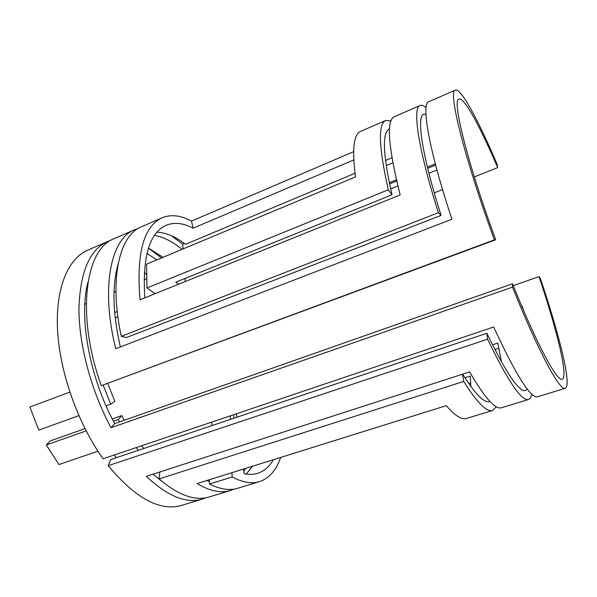 <?xml version="1.0" encoding="UTF-8"?>
<svg xmlns="http://www.w3.org/2000/svg" width="597" height="597" viewBox="0 0 597 597"><rect width="100%" height="100%" fill="white"/><g stroke="black" fill="none" stroke-linecap="round" stroke-linejoin="round"><path stroke-width="0.9" d="M252.561 466.22L246.233 474.055M462.66 374.155C475.234 394.169 484.294 403.311 489.838 401.58L490.003 401.527M236.554 413.743L236.748 417.251M486.891 333.253L487.57 339.193L108.214 465.682L110.676 459.593L486.891 333.253C506.159 373.08 519.039 392.184 525.524 390.55L527.293 389.132M211.756 422.109L211.89 425.601M87.96 282.217C78.617 316.477 89.304 377.058 114.676 423.609L512.517 283.769C537.001 344.939 557.255 382.035 562.202 379.214C568.642 377.177 556.979 330.029 539.031 276.62L513.271 285.65M156.81 259.904L146.981 253.352M436.952 169.988L428.915 173.257M397.871 185.891L390.61 188.839M182.1 249.345C172.66 241.613 163.444 236.979 154.459 235.434M117.937 264.926C111.96 286.053 112.773 313.395 120.355 346.947M392.863 162.862L386.192 165.645M353.775 159.929L193.13 228.181C183.242 222.98 174.257 222.009 166.16 225.27C149.354 232.882 142.25 257.068 144.847 297.828M389.513 128.967L389.393 129.019C382.005 132.43 382.871 154.347 391.99 194.779L175.749 282.202L178.525 284.254M156.981 232.151C166.123 232.651 175.637 236.703 185.54 244.3L355.014 173.264M385.483 160.489L391.96 157.772M425.93 114.176L423.691 114.228C416.296 116.131 421.997 155.69 441.101 215.36L126.534 337.529L121.281 336.335L438.414 212.711C418.131 149.228 412.228 107.55 420.042 105.52C421.609 104.871 423.624 105.565 426.079 107.609M389.281 182.704L396.415 179.779M427.385 167.093L435.31 163.847M148.459 248.128L163.078 257.285M495.667 239.77L101.303 385.669L494.406 239.867C463.675 156.138 447.713 90.057 455.354 90.147C460.951 87.834 478.384 120.49 496.861 163.697L497.689 167.6C480.339 127.071 464.13 96.871 458.944 99.027C451.742 98.99 466.884 161.347 495.667 239.77L494.406 239.867M434.258 192.861L442.556 189.562M474.324 176.906L497.689 167.6M144.273 272.478L146.355 274.299M521.815 306.328L522.241 306.186L523.338 309.895M152.944 474.197L161.25 480.801M230.487 419.355L230.3 415.848M492.488 344.82L497.831 343.059L501.502 361.976M206.756 480.54L209.346 481.473M243.755 471.227L245.71 468.361M464.929 377.782L470.22 376.08L470.861 386.483M243.352 469.1L244.225 473.69C249.083 474.697 253.538 474.585 257.583 473.346C264.105 471.264 269.366 466.72 273.351 459.72M114.676 423.609L111.035 427.728C91.072 390.565 78.894 344.708 78.931 308.836C80.088 272.135 89.587 249.725 107.43 241.591L110.908 240.315M512.517 283.769L512.502 287.127L111.035 427.728M539.031 276.62L540.464 278.695C559.531 335.387 572.142 386.05 565.232 388.296C560.001 391.274 538.591 352.23 512.502 287.127M108.214 465.682C135.467 498.361 159.929 511.599 181.607 505.398L202.316 499.077C186.309 503.905 167.645 496.323 146.317 476.339L469.608 371.916C484.652 397.721 495.256 409.676 501.428 407.773L528.397 399.542C521.569 401.318 507.965 381.207 487.57 339.193M531.666 394.027C531.121 397.192 530.032 399.035 528.397 399.542M159.093 478.928C178.279 495.286 195.01 501.286 209.301 496.943L230.517 490.465C220.935 493.398 209.793 491.1 197.1 483.563L446.302 405.639C454.944 415.669 461.623 419.952 466.324 418.49L492.562 410.482C486.689 412.318 477.078 402.639 463.727 381.438L159.093 478.928L159.869 471.966M462.474 374.222L463.727 381.438M496.323 406.744L492.562 410.482M209.547 484.025C220.159 489.346 229.539 490.764 237.673 488.279L259.419 481.645C251.628 484.025 242.576 482.466 232.263 476.966L209.547 484.025L209.211 479.779M470.727 382.841L468.72 383.483M234.181 489.085L230.517 490.465M498.935 348.178L494.861 349.514M233.673 414.714L233.934 418.198M205.913 497.756L202.316 499.077M107.43 241.591L87.58 250.233C68.148 258.598 55.334 287.978 57.558 330.171C59.797 372.289 77.909 423.572 103.065 458.772L493.682 326.999C515.942 375.088 530.546 398.341 537.509 396.759L565.232 388.296M455.354 90.147L428.78 101.721C420.952 103.356 428.944 150.377 451.951 219.226L115.751 348.723C100.318 287.358 111.005 238.606 134.467 229.823L114.124 238.681C85.393 248.524 75.677 314.806 101.303 385.669M441.101 215.36L438.414 212.711M420.042 105.52L394.184 116.773C386.214 120.601 388.207 146.661 400.162 194.958L140.026 299.769C136.206 253.635 143.593 226.3 162.175 217.763L141.325 226.838C119.497 235.211 108.811 278.851 121.281 336.335M391.99 194.779L388.281 189.779C378.744 147.131 377.879 124.027 385.692 120.475L390.931 120.892M155.153 293.672L146.966 287.97L388.281 189.779M385.692 120.475L360.536 131.422C353.625 134.332 351.946 149.496 355.506 176.928L146.578 264.173L146.966 287.97M193.13 228.181L191.518 221.099L353.618 151.675M162.175 217.763C170.988 214.189 180.772 215.301 191.518 221.099M183.115 248.919L182.704 244.098L184.346 243.404M134.467 229.823L138.041 228.547M171.115 235.614L182.704 244.098M389.535 183.928L396.699 181.003M427.683 168.324L435.631 165.078M148.444 248.158L161.496 257.949M280.62 457.444C276.247 470.324 269.187 478.391 259.419 481.645M185.085 278.426L185.227 281.553M107.796 383.572L114.825 401.311L110.729 404.139L103.169 385.102M117.878 316.82L115.206 317.888M114.676 312.552L117.221 311.53M69.819 392.125L29.85 407.042L38.798 430.101L78.849 415.646M106.035 405.833L110.729 404.139M146.452 278.874L144.041 279.866M115.937 291.418L114.034 292.194M86.244 303.619L84.826 304.201M138.295 450.317L136.168 447.608M119.527 421.9L118.258 419.564L113.437 421.258M86.132 430.892L46.305 444.944L58.916 464.541L97.923 451.22M114.199 455.018L116.348 457.683M231.867 472.69L232.263 476.966M118.258 419.564L121.781 415.587L124.318 420.221M141.608 445.772L143.855 448.444M46.305 444.944L50.335 440.877L84.968 428.616M112.251 418.96L121.781 415.587"/></g></svg>
